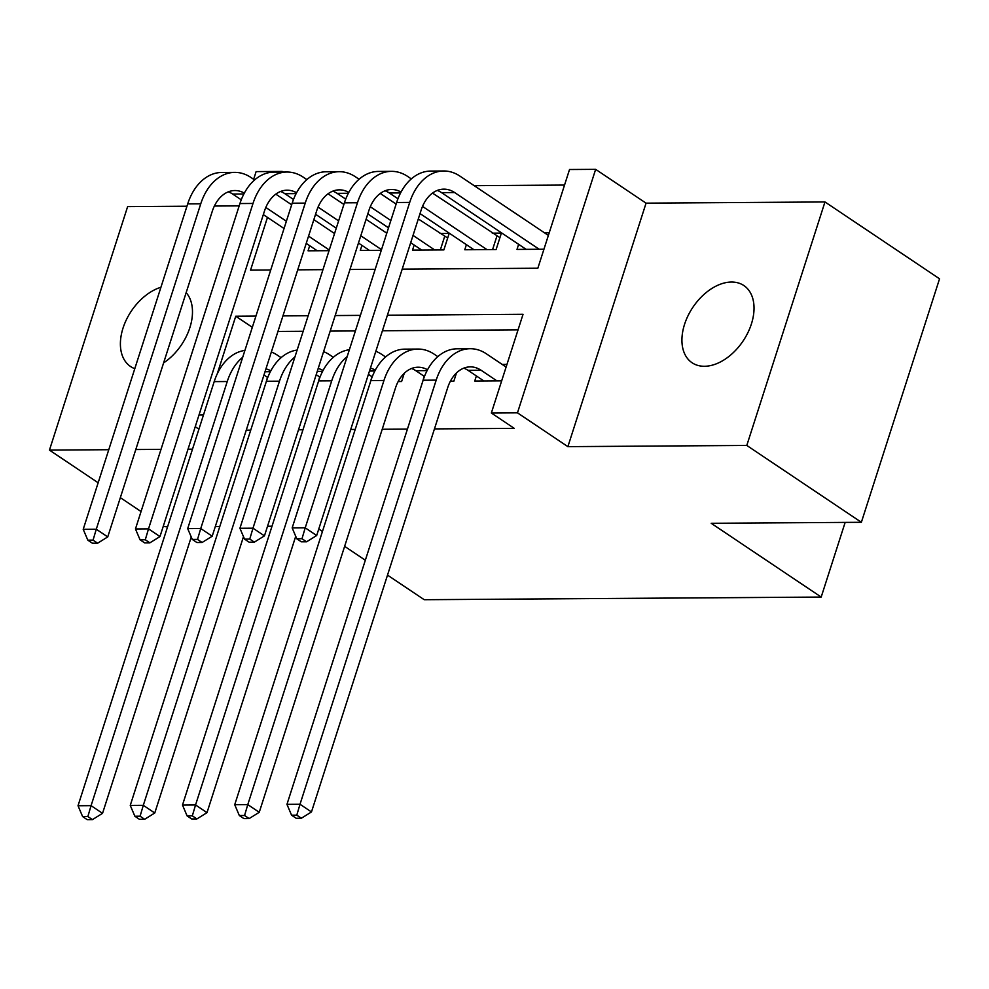 <?xml version="1.0" encoding="UTF-8"?>
<svg xmlns="http://www.w3.org/2000/svg" width="989" height="989" viewBox="0 0 989 989"><rect width="100%" height="100%" fill="white"/><g stroke="black" fill="none" stroke-linecap="round" stroke-linejoin="round"><path stroke-width="1.48" d="M731.501 282.038A46.483 30.226 -56.2 0 0 688.06 315.664A46.483 30.226 -56.2 0 0 692.09 362.765A46.483 30.226 -56.2 0 0 704.452 366.276A46.483 30.226 -56.2 0 0 747.894 332.65A46.483 30.226 -56.2 0 0 743.864 285.549A46.483 30.226 -56.2 0 0 731.501 282.038M160.935 287.255A46.483 30.226 -56.2 0 0 124.181 324.825A46.483 30.226 -56.2 0 0 130.548 366.511A46.483 30.226 -56.2 0 0 134.801 368.674M402.202 269.132L537.843 268.229L569.528 169.515L595.65 169.342L517.47 412.833L491.348 413.006L523.045 314.292L387.416 315.207M646.064 203.153L567.884 446.645L746.794 445.446L861.37 522.291L939.55 278.799L824.974 201.954L646.064 203.153L595.65 169.342M239.19 205.873L214.39 206.033M186.958 206.219L127.63 206.614L49.45 450.106L108.778 449.711M253.654 179.293L256.114 171.604L282.236 171.431L282.026 172.074M283.163 172.061L282.236 171.431M564.534 185.067L474.188 185.672M746.794 445.446L824.974 201.954M167.537 526.927L163.234 526.408M141.056 511.536L120.337 497.64M98.158 482.768L49.45 450.106M476.377 375.931L474.745 381.037L501.683 380.852M424.145 376.29L422.76 381.383M450.403 381.198L453.852 381.173L456.485 372.94M371.901 376.636L370.529 381.729M398.171 381.544L401.608 381.519L404.254 373.286M319.67 376.982L318.285 382.075M414.168 245.012L412.524 250.106L443.863 249.908L449.154 233.453L440.006 233.515M466.4 244.666L464.768 249.76L496.107 249.549L501.386 233.107L492.25 233.157M309.693 245.717L308.061 250.81L329.053 250.674M361.925 245.371L360.293 250.464L381.284 250.316M518.632 244.32L517 249.413L543.938 249.228M549.216 232.786L544.482 232.811M246.249 430.166L250.736 430.141M298.493 429.819L302.968 429.782M350.724 429.473L355.199 429.436M382.224 429.263L407.443 429.09M434.455 428.905L514.268 428.373L491.348 413.006M518.051 329.844L382.422 330.759M355.41 330.932L330.178 331.105M303.166 331.29L277.946 331.451M267.438 377.328L266.053 382.422M506.961 364.397L502.227 364.434M861.37 522.291L711.202 523.292L821.191 597.059L845.162 522.39M821.191 597.059L424.207 599.705L387.515 575.104M567.884 446.645L517.47 412.833M203.487 414.935L199.012 414.96M198.925 429.177L195.241 426.704M135.79 449.525L161.009 449.365M188.021 449.179L192.509 449.154M272.012 526.222L267.525 526.259M219.768 526.568L215.293 526.605M318.767 529.004L322.451 531.464M344.629 546.336L365.337 560.231M267.475 217.407L250.538 270.145L270.714 270.009M297.726 269.836L322.958 269.663M349.97 269.49L375.19 269.317M255.928 316.084L235.753 316.22L217.246 373.842M360.404 315.38L335.172 315.553M308.16 315.726L282.941 315.899M252.319 327.322L235.753 316.22M163.593 362.914A46.483 30.226 -56.2 0 0 186.155 292.645M267.747 377.538L263.964 375.004M271.345 352.01A54.469 37.854 -90.4 0 1 277.464 355.224L281.099 357.659M270.825 370.838A36.321 25.232 89.6 0 0 265.942 368.835M191.26 537.002L102.535 813.341L92.434 819.621L87.848 816.555L82.619 816.58L87.205 819.658L92.434 819.621M82.619 816.58L78.02 805.751L214.193 381.618A54.469 37.854 -90.4 0 1 244.901 350.427M78.02 805.751L91.075 805.664L227.247 381.531A54.469 37.854 -90.4 0 1 242.701 357.264M87.848 816.555L91.075 805.664L102.535 813.341M87.823 540.155L92.41 543.221L97.627 543.196L93.053 540.118L87.823 540.155L83.212 529.313L96.279 529.226L200.755 203.808A54.469 37.854 -90.4 0 1 234.764 172.383A54.469 37.854 -90.4 0 1 250.983 177.501L254.618 179.936M275.807 194.153L291.656 204.785M313.834 219.657L334.554 233.54M317.197 250.749L306.219 243.393M284.041 228.508L263.334 214.625M241.254 199.815L232.638 194.042A36.321 25.232 89.6 0 0 228.372 191.829M329.263 249.994L308.556 236.111M286.377 221.239L265.818 207.455M244.332 193.115A36.321 25.232 89.6 0 0 234.888 190.543A36.321 25.232 89.6 0 0 212.215 211.485L107.739 536.916L97.627 543.196M83.212 529.313L187.7 203.895A54.469 37.854 -90.4 0 1 221.709 172.469L234.764 172.383M93.053 540.118L96.279 529.226L107.739 536.916M319.979 377.192L316.196 374.658M323.588 351.651A54.469 37.854 -90.4 0 1 329.708 354.878L333.342 357.313M323.069 370.479A36.321 25.232 89.6 0 0 318.186 368.477M243.492 536.656L154.766 812.995L144.666 819.275L140.079 816.197L134.863 816.234L139.437 819.312L144.666 819.275M134.863 816.234L130.251 805.405L266.424 381.26A54.469 37.854 -90.4 0 1 297.133 350.069M130.251 805.405L143.306 805.318L279.479 381.173A54.469 37.854 -90.4 0 1 294.945 356.918M140.079 816.197L143.306 805.318L154.766 812.995M372.21 376.846L368.44 374.312M375.82 351.305A54.469 37.854 -90.4 0 1 381.939 354.519L385.574 356.967M375.301 370.133A36.321 25.232 89.6 0 0 370.418 368.131M295.723 536.31L206.998 812.649L196.898 818.929L192.323 815.851L187.094 815.888L191.681 818.954L196.898 818.929M187.094 815.888L182.483 805.058L318.656 380.913A54.469 37.854 -90.4 0 1 349.377 349.723M182.483 805.058L195.55 804.959L331.723 380.827A54.469 37.854 -90.4 0 1 347.176 356.559M192.323 815.851L195.55 804.959L206.998 812.649M424.454 376.488L415.837 370.714A36.321 25.232 89.6 0 0 411.56 368.501M239.326 815.542L243.912 818.608L249.141 818.571L244.555 815.505L239.326 815.542L234.727 804.7L247.782 804.613L383.955 380.481A54.469 37.854 -90.4 0 1 417.964 349.055A54.469 37.854 -90.4 0 1 434.171 354.173L437.806 356.609M427.532 369.787A36.321 25.232 89.6 0 0 418.087 367.216A36.321 25.232 89.6 0 0 395.415 388.17L259.242 812.303L249.141 818.571M234.727 804.7L370.9 380.567A54.469 37.854 -90.4 0 1 404.909 349.142L417.964 349.055M244.555 815.505L247.782 804.613L259.242 812.303M496.935 380.889L481.124 370.282A36.321 25.232 89.6 0 0 470.319 366.87A36.321 25.232 89.6 0 0 447.646 387.812L311.473 811.957L301.373 818.224L296.787 815.159L291.57 815.183L296.144 818.262L301.373 818.224M483.881 380.975L468.069 370.368A36.321 25.232 89.6 0 0 463.804 368.143M291.57 815.183L286.958 804.354L300.013 804.267L436.186 380.135A54.469 37.854 -90.4 0 1 470.195 348.709A54.469 37.854 -90.4 0 1 486.415 353.827L506.108 367.043M286.958 804.354L423.131 380.221A54.469 37.854 -90.4 0 1 457.141 348.796L470.195 348.709M296.787 815.159L300.013 804.267L311.473 811.957M140.055 539.796L144.641 542.874L149.871 542.837L145.284 539.771L140.055 539.796L135.456 528.967L148.511 528.88L252.999 203.462A54.469 37.854 -90.4 0 1 287.008 172.037A54.469 37.854 -90.4 0 1 303.215 177.155L306.85 179.59M328.039 193.795L343.9 204.439M366.078 219.311L386.786 233.194M369.429 250.402L358.463 243.034M336.272 228.162L315.565 214.279M293.486 199.469L284.869 193.696A36.321 25.232 89.6 0 0 280.604 191.47M381.507 249.648L360.8 235.765M338.609 220.881L318.062 207.097M296.576 192.768A36.321 25.232 89.6 0 0 287.119 190.197A36.321 25.232 89.6 0 0 264.446 211.139L159.971 536.57L149.871 542.837M135.456 528.967L239.931 203.549A54.469 37.854 -90.4 0 1 273.941 172.123L287.008 172.037M145.284 539.771L148.511 528.88L159.971 536.57M192.299 539.45L196.885 542.528L202.102 542.491L197.516 539.413L192.299 539.45L187.687 528.621L200.742 528.534L305.23 203.104A54.469 37.854 -90.4 0 1 339.239 171.69A54.469 37.854 -90.4 0 1 355.447 176.808L359.081 179.244M380.271 193.448L396.132 204.08M418.31 218.965L447.683 238.003M421.673 250.056L410.695 242.688M388.516 227.816L367.809 213.933M345.73 199.123L337.113 193.35A36.321 25.232 89.6 0 0 332.836 191.124M434.727 249.97L413.031 235.407M390.853 220.535L370.294 206.75M348.808 192.41A36.321 25.232 89.6 0 0 339.363 189.851A36.321 25.232 89.6 0 0 316.69 210.793L212.202 536.211L202.102 542.491M187.687 528.621L292.175 203.202A54.469 37.854 -90.4 0 1 326.185 171.777L339.239 171.69M197.516 539.413L200.742 528.534L212.202 536.211M440.34 249.92L444.617 236.606M244.53 539.104L249.117 542.182L254.334 542.145L249.76 539.067L244.53 539.104L239.919 528.274L252.986 528.188L357.462 202.757A54.469 37.854 -90.4 0 1 391.471 171.344A54.469 37.854 -90.4 0 1 407.691 176.45L411.313 178.898M432.514 193.102L499.927 237.657M473.904 249.698L420.041 213.575M397.961 198.777L389.345 192.991A36.321 25.232 89.6 0 0 385.08 190.778M486.959 249.611L422.526 206.404M401.039 192.064A36.321 25.232 89.6 0 0 391.595 189.492A36.321 25.232 89.6 0 0 368.922 210.447L264.446 535.865L254.334 542.145M239.919 528.274L344.407 202.844A54.469 37.854 -90.4 0 1 378.416 171.431L391.471 171.344M249.76 539.067L252.986 528.188L264.446 535.865M492.584 249.574L496.861 236.26M296.762 538.758L301.348 541.824L306.578 541.799L301.991 538.721L296.762 538.758L292.163 527.916L305.218 527.829L409.706 202.411A54.469 37.854 -90.4 0 1 443.715 170.986A54.469 37.854 -90.4 0 1 459.922 176.104L548.376 235.419M526.136 249.352L441.576 192.645A36.321 25.232 89.6 0 0 437.311 190.432M539.203 249.265L454.643 192.558A36.321 25.232 89.6 0 0 443.826 189.146A36.321 25.232 89.6 0 0 421.153 210.101L316.678 535.519L306.578 541.799M292.163 527.916L396.638 202.498A54.469 37.854 -90.4 0 1 430.648 171.072L443.715 170.986M301.991 538.721L305.218 527.829L316.678 535.519M265.015 371.728L270.38 371.691M214.193 381.618L227.247 381.531M232.638 194.042L243.887 193.968M187.7 203.895L200.755 203.808M317.259 371.37L322.612 371.332M266.424 381.26L279.479 381.173M369.49 371.023L374.843 370.986M318.656 380.913L331.723 380.827M415.837 370.714L427.087 370.64M370.9 380.567L383.955 380.481M468.069 370.368L481.124 370.282M423.131 380.221L436.186 380.135M284.869 193.696L296.119 193.621M239.931 203.549L252.999 203.462M337.113 193.35L348.363 193.263M292.175 203.202L305.23 203.104M389.345 192.991L400.594 192.917M344.407 202.844L357.462 202.757M441.576 192.645L454.643 192.558M396.638 202.498L409.706 202.411"/></g></svg>
